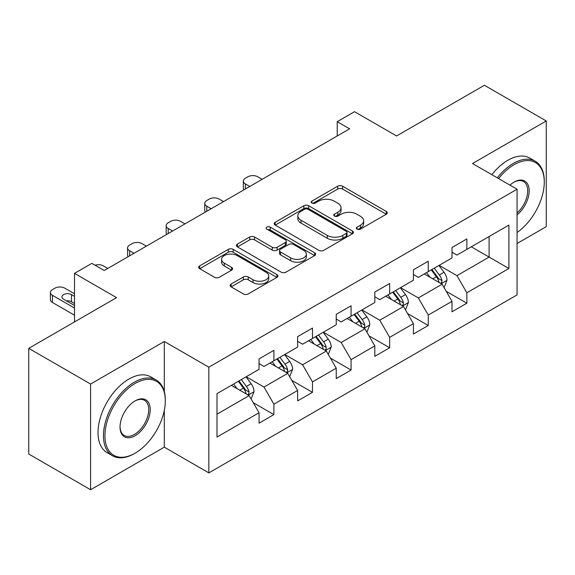 <?xml version="1.0" encoding="UTF-8"?>
<svg xmlns="http://www.w3.org/2000/svg" width="575" height="575" viewBox="0 0 575 575"><rect width="100%" height="100%" fill="white"/><g stroke="black" fill="none" stroke-linecap="round" stroke-linejoin="round"><path stroke-width="0.86" d="M357.082 229.13A2.401 1.387 0 0 0 360.482 229.13L386.278 214.231A3.436 1.984 0 0 0 387.284 212.829A3.436 1.984 0 0 0 386.278 211.428L342.571 186.199A3.436 1.984 0 0 0 337.719 186.199L311.916 201.092A2.401 1.387 0 0 0 311.212 202.069A2.401 1.387 0 0 0 311.916 203.054A2.401 1.387 0 0 0 315.316 203.054L318.658 201.128A10.99 6.347 0 0 1 334.197 201.128L337.841 203.227A10.99 6.347 0 0 1 341.054 207.712A10.99 6.347 0 0 1 337.841 212.204L334.499 214.13A2.401 1.387 0 0 0 333.795 215.107A2.401 1.387 0 0 0 334.499 216.092A2.401 1.387 0 0 0 337.899 216.092L341.241 214.166A10.99 6.347 0 0 1 356.78 214.166L360.417 216.265A10.99 6.347 0 0 1 363.637 220.75A10.99 6.347 0 0 1 360.417 225.235L357.082 227.168A2.401 1.387 0 0 0 356.378 228.146A2.401 1.387 0 0 0 357.082 229.13L357.082 227.168M231.121 284.043A3.436 1.984 0 0 0 230.115 285.444A3.436 1.984 0 0 0 231.121 286.846L243.383 293.926A3.436 1.984 0 0 0 248.242 293.926L276.891 277.387A3.436 1.984 0 0 0 277.897 275.986A3.436 1.984 0 0 0 276.891 274.584L233.184 249.349A3.436 1.984 0 0 0 228.333 249.349L199.676 265.894A3.436 1.984 0 0 0 198.67 267.296A3.436 1.984 0 0 0 199.676 268.697L214.489 277.243A3.436 1.984 0 0 0 219.348 277.243L231.61 270.171A3.436 1.984 0 0 0 232.616 268.762A3.436 1.984 0 0 0 231.61 267.361L224.264 263.12A9.186 5.304 0 0 1 221.576 259.375A9.186 5.304 0 0 1 227.24 254.473A9.186 5.304 0 0 1 237.252 255.623L266.024 272.234A9.186 5.304 0 0 1 268.719 275.986A9.186 5.304 0 0 1 263.048 280.887A9.186 5.304 0 0 1 253.036 279.738L248.242 276.963A3.436 1.984 0 0 0 243.383 276.963L231.121 284.043L231.121 286.846M517.062 243.513L546.25 226.658L546.25 120.973L484.409 85.265L396.592 135.966L354.538 111.687L337.223 121.684L349.593 128.829L104.197 270.502L91.828 263.364L74.513 273.362L74.513 321.921M164.306 391.654L164.306 341.485L90.591 384.043L28.75 348.342L116.567 297.642L74.513 273.362M164.306 341.485L208.833 367.195L517.062 189.24L517.062 294.925L208.833 472.88L208.833 367.195M546.25 120.973L472.535 163.53L517.062 189.24M318.902 250.333A3.436 1.984 0 0 0 323.754 250.333L352.403 233.788A3.436 1.984 0 0 0 353.409 232.386A3.436 1.984 0 0 0 352.403 230.985L308.703 205.749A3.436 1.984 0 0 0 303.844 205.749L275.195 222.295A3.436 1.984 0 0 0 274.189 223.697A3.436 1.984 0 0 0 275.195 225.098L318.902 250.333M267.777 229.648A2.401 1.387 0 0 1 270.214 229.986L270.214 227.132L314.647 252.784A3.436 1.984 0 0 1 315.653 254.186A3.436 1.984 0 0 1 314.647 255.588L285.998 272.133A3.436 1.984 0 0 1 281.139 272.133L237.439 246.898L237.439 244.095A3.436 1.984 0 0 0 236.433 245.496A3.436 1.984 0 0 0 237.439 246.898M237.439 244.095L249.701 237.015A3.436 1.984 0 0 1 254.553 237.015L272.277 247.25A3.436 1.984 0 0 0 277.136 247.25L285.272 242.549A3.436 1.984 0 0 0 286.278 241.148A3.436 1.984 0 0 0 285.272 239.746L266.814 229.094A2.401 1.387 0 0 1 266.11 228.11A2.401 1.387 0 0 1 267.598 226.83A2.401 1.387 0 0 1 270.214 227.132M90.591 384.043L90.591 489.735L28.75 454.027L28.75 348.342M253.237 402.687L273.894 414.611L273.894 404.182L297.642 390.475L297.642 400.897L312.484 392.33L312.484 381.901L336.231 368.194L336.231 378.616L351.073 370.048L351.073 359.627L374.821 345.913L374.821 356.342L389.663 347.767L389.663 337.345L413.411 323.632L413.411 334.061L428.253 325.493L428.253 315.064L452 301.35L452 311.779L466.842 303.212L466.842 292.783L508.897 268.503L508.897 225.091L489.109 236.512L489.109 257.082L508.897 268.503M273.894 414.611L259.052 423.178L259.052 412.749L216.998 437.029L216.998 393.616L259.052 369.337L259.052 358.908L273.894 350.34L273.894 360.762L297.642 347.056L297.642 336.627L312.484 328.059L312.484 338.488L336.231 324.774L336.231 314.353L351.073 305.778L351.073 316.207L374.821 302.493L374.821 292.071L389.663 283.504L389.663 293.926L413.411 280.219L413.411 269.79L428.253 261.223L428.253 271.644L452 257.938L452 247.509L466.842 238.941L466.842 249.37L508.897 225.091M269.934 363.048L287.744 373.333L263.997 387.047L246.186 376.762M259.052 363.623L263.997 366.476L273.894 360.762M263.997 387.047L273.894 404.182M287.744 373.333L297.642 390.475M308.523 340.774L326.334 351.052L302.587 364.766L284.776 354.48M297.642 341.342L302.587 344.202L312.484 338.488M302.587 364.766L312.484 381.901M326.334 351.052L336.231 368.194M347.113 318.493L364.924 328.778L341.176 342.484L323.366 332.199M336.231 319.06L341.176 321.921L351.073 316.207M341.176 342.484L351.073 359.627M364.924 328.778L374.821 345.913M385.703 296.211L403.513 306.497L379.766 320.203L361.955 309.925M374.821 296.786L379.766 299.64L389.663 293.926M379.766 320.203L389.663 337.345M403.513 306.497L413.411 323.632M424.293 273.93L442.11 284.215L418.363 297.929L400.545 287.644M413.411 274.505L418.363 277.358L428.253 271.644M418.363 297.929L428.253 315.064M442.11 284.215L452 301.35M471.299 246.797L489.109 257.082L456.952 275.648L439.135 265.363M452 252.224L456.952 255.077L466.842 249.37M456.952 275.648L466.842 292.783M90.591 489.735L164.306 447.17L208.833 472.88M337.223 121.684L337.223 135.966M216.998 414.18L249.155 395.614L231.344 385.329M249.155 395.614L259.052 412.749M446.186 291.288L466.842 303.212M407.596 313.562L428.253 325.493M369.006 335.843L389.663 347.767M330.417 358.124L351.073 370.048M291.827 380.406L312.484 392.33M164.306 447.17L164.306 410.32M358.038 229.468L360.417 228.095A10.99 6.347 0 0 0 363.637 223.61L363.637 220.75M341.054 207.712L341.054 210.572A10.99 6.347 0 0 1 337.841 215.057L335.462 216.43M386.235 214.259L342.571 189.053A3.436 1.984 0 0 0 337.719 189.053L312.879 203.392M352.36 233.817L308.703 208.61A3.436 1.984 0 0 0 303.844 208.61L275.238 225.127M346.337 233.371A2.401 1.387 0 0 0 347.041 232.386A2.401 1.387 0 0 0 346.337 231.409L307.97 209.257A2.401 1.387 0 0 0 304.57 209.257L301.056 211.291A10.99 6.347 0 0 0 297.836 215.776A10.99 6.347 0 0 0 301.056 220.261L327.276 235.398A10.99 6.347 0 0 0 342.815 235.398L346.337 233.371L346.337 236.224A2.401 1.387 0 0 0 347.041 235.247L347.041 232.386M297.836 215.776L297.836 218.629A10.99 6.347 0 0 0 301.056 223.114L301.056 220.261M346.337 236.224L342.815 238.258A10.99 6.347 0 0 1 327.276 238.258L301.056 223.114M237.482 246.919L249.701 239.868L249.701 237.015M286.278 241.148L286.278 244.008A3.436 1.984 0 0 1 285.272 245.41L277.136 250.103A3.436 1.984 0 0 1 272.277 250.103L254.553 239.868A3.436 1.984 0 0 0 249.701 239.868M270.214 229.986L314.604 255.616M290.67 257.866A9.186 5.304 0 0 0 300.682 259.016A9.186 5.304 0 0 0 306.353 254.114A9.186 5.304 0 0 0 303.665 250.369L293.523 244.512A3.436 1.984 0 0 0 288.672 244.512L280.535 249.212A3.436 1.984 0 0 0 279.529 250.614A3.436 1.984 0 0 0 280.535 252.015L290.67 257.866L290.67 260.719A9.186 5.304 0 0 0 300.682 261.869A9.186 5.304 0 0 0 306.353 256.975L306.353 254.114M279.529 250.614L279.529 253.467A3.436 1.984 0 0 0 280.535 254.869L280.535 252.015M290.67 260.719L280.535 254.869M268.719 275.986L268.719 278.839A9.186 5.304 0 0 1 263.048 283.741A9.186 5.304 0 0 1 253.036 282.591L248.242 279.824A3.436 1.984 0 0 0 243.383 279.824L231.172 286.875M221.576 259.375L221.576 262.229A9.186 5.304 0 0 0 224.264 265.981L224.264 263.12M231.56 270.192L224.264 265.981M276.848 277.416L233.184 252.209A3.436 1.984 0 0 0 228.333 252.209L199.726 268.719M444.058 287.601L447.005 280.19A9.272 5.355 -120 0 0 444.044 272.291L438.941 265.478M249.773 186.458L245.396 183.928A6.993 4.039 0 0 1 243.347 181.075A6.993 4.039 0 0 1 245.396 178.214L247.868 176.791A6.993 4.039 0 0 1 257.765 176.791L262.143 179.314M430.043 277.251L426.571 272.622M243.929 189.829A6.993 4.039 180 0 1 243.347 188.212L243.347 181.075M440.673 283.389L441.794 282.203L441.995 280.586A9.272 5.355 -120 0 0 439.343 275.008L434.24 268.194M431.918 269.531L437.582 277.092A4.722 2.724 60 0 1 438.438 278.53L441.995 280.586M431.272 269.905L436.375 276.719A9.272 5.355 60 0 1 439.027 282.296M517.062 232.487A42.679 24.639 120 0 0 544.273 182.103A42.679 24.639 120 0 0 514.093 164.673A42.679 24.639 120 0 0 498.59 178.573M497.303 177.833A43.729 25.25 -60 0 1 513.353 163.393A43.729 25.25 -60 0 1 535.217 161.223A43.729 25.25 -60 0 1 544.273 181.24L544.273 182.103M509.967 185.143A21.34 12.319 -60 0 1 514.093 182.103L514.093 182.103A21.34 12.319 -60 0 1 529.108 189.132A21.34 12.319 -60 0 1 517.062 214.892M491.862 174.692A43.729 25.25 -60 0 1 507.905 160.245A43.729 25.25 -60 0 1 529.769 158.082L535.217 161.223M517.062 212.958A20.29 11.716 120 0 0 527.21 195.385A20.29 11.716 120 0 0 523.494 181.52A20.29 11.716 120 0 0 513.719 182.325M134.377 453.596L135.118 453.172A42.679 24.639 120 0 0 165.298 400.897A42.679 24.639 120 0 0 135.118 383.475A42.679 24.639 120 0 0 104.938 435.742A42.679 24.639 120 0 0 135.118 453.172L134.377 453.596A43.729 25.25 -60 0 1 112.513 455.767A43.729 25.25 -60 0 1 105.807 420.72A43.729 25.25 -60 0 1 134.377 382.188A43.729 25.25 -60 0 1 156.242 380.025A43.729 25.25 -60 0 1 165.298 400.042L165.298 400.897M135.118 435.742A21.34 12.319 -60 0 1 120.031 427.031A21.34 12.319 -60 0 1 135.118 400.897L135.118 400.897A21.34 12.319 -60 0 1 150.212 409.608A21.34 12.319 -60 0 1 135.118 435.742M120.031 426.6A20.29 11.716 120 0 0 124.229 435.462A20.29 11.716 120 0 0 134.377 434.463A20.29 11.716 120 0 0 147.631 416.58A20.29 11.716 120 0 0 144.519 400.322A20.29 11.716 120 0 0 134.744 401.12M112.513 455.767L107.072 452.618A43.729 25.25 -60 0 1 100.366 417.579A43.729 25.25 -60 0 1 128.937 379.047A43.729 25.25 -60 0 1 150.801 376.884L156.242 380.025M405.468 309.882L408.415 302.464A9.272 5.355 -120 0 0 405.454 294.572L400.351 287.759M211.183 208.732L206.806 206.209A6.993 4.039 0 0 1 204.757 203.349A6.993 4.039 0 0 1 206.806 200.495L209.278 199.065A6.993 4.039 0 0 1 219.176 199.065L223.553 201.595M391.453 299.525L387.981 294.896M205.34 212.11A6.993 4.039 180 0 1 204.757 210.493L204.757 203.349M402.083 305.67L403.204 304.477L403.406 302.86A9.272 5.355 -120 0 0 400.753 297.289L395.65 290.468M393.329 291.812L398.993 299.374A4.722 2.724 60 0 1 399.848 300.804L403.406 302.86M392.682 292.186L397.785 299A9.272 5.355 60 0 1 400.437 304.577M366.879 332.163L369.826 324.746A9.272 5.355 -120 0 0 366.864 316.854L361.761 310.04M172.593 231.013L168.216 228.491A6.993 4.039 0 0 1 166.168 225.63A6.993 4.039 0 0 1 168.216 222.777L170.689 221.346A6.993 4.039 0 0 1 180.586 221.346L184.963 223.876M352.863 321.806L349.392 317.177M166.75 234.392A6.993 4.039 180 0 1 166.168 232.774L166.168 225.63M363.493 327.944L364.615 326.758L364.816 325.141A9.272 5.355 -120 0 0 362.164 319.563L357.061 312.75M354.739 314.094L360.403 321.655A4.722 2.724 60 0 1 361.258 323.085L364.816 325.141M354.092 314.467L359.195 321.281A9.272 5.355 60 0 1 361.848 326.859M328.289 354.437L331.236 347.027A9.272 5.355 -120 0 0 328.275 339.135L323.172 332.314M134.004 253.295L129.627 250.765A6.993 4.039 0 0 1 127.578 247.911A6.993 4.039 0 0 1 129.627 245.058L132.099 243.627A6.993 4.039 0 0 1 141.996 243.627L146.373 246.15M314.266 344.087L310.802 339.458M128.16 256.666A6.993 4.039 180 0 1 127.578 255.056L127.578 247.911M324.904 350.225L326.025 349.039L326.226 347.422A9.272 5.355 -120 0 0 323.574 341.845L318.471 335.031M316.149 336.368L321.813 343.929A4.722 2.724 60 0 1 322.668 345.367L326.226 347.422M315.502 336.742L320.606 343.562A9.272 5.355 60 0 1 323.258 349.133M289.699 376.718L292.646 369.308A9.272 5.355 -120 0 0 289.685 361.409L284.582 354.595M95.062 265.233A6.993 4.039 0 0 1 103.407 265.909L107.784 268.432M275.677 366.368L272.212 361.74M286.314 372.507L287.435 371.321L287.637 369.703A9.272 5.355 -120 0 0 284.984 364.126L279.881 357.312M277.56 358.649L283.223 366.21A4.722 2.724 60 0 1 284.079 367.648L287.637 369.703M276.913 359.023L282.016 365.837A9.272 5.355 60 0 1 284.668 371.414M251.11 399L254.057 391.582A9.272 5.355 -120 0 0 251.095 383.69L245.992 376.877M74.513 308.063L52.447 295.327A6.993 4.039 0 0 1 50.399 292.474A6.993 4.039 0 0 1 52.447 289.613L54.92 288.183A6.993 4.039 0 0 1 64.817 288.183L74.513 293.782M237.087 388.65L233.623 384.014M74.513 315.208L52.447 302.464A6.993 4.039 180 0 1 50.399 299.611L50.399 292.474M74.513 303.499L71.494 301.753A5.599 3.234 0 0 0 66.492 300.862M247.724 394.788L248.846 393.602L249.047 391.978A9.272 5.355 -120 0 0 246.395 386.407L241.292 379.586M238.97 380.93L244.634 388.492A4.722 2.724 60 0 1 245.489 389.929L249.047 391.978M238.323 381.304L243.426 388.118A9.272 5.355 60 0 1 246.078 393.695M74.513 296.355L71.494 294.616A5.599 3.234 0 0 0 65.399 293.911A5.599 3.234 0 0 0 61.942 296.901A5.599 3.234 0 0 0 63.581 299.18L74.513 305.498M360.417 228.095L360.417 225.235M334.499 216.092L334.499 214.13M337.841 215.057L337.841 212.204M311.916 203.054L311.916 201.092M337.719 189.053L337.719 186.199M342.571 189.053L342.571 186.199M386.278 214.231L386.278 211.428M275.195 225.098L275.195 222.295M303.844 208.61L303.844 205.749M308.703 208.61L308.703 205.749M352.403 233.788L352.403 230.985M327.276 238.258L327.276 235.398M342.815 238.258L342.815 235.398M254.553 239.868L254.553 237.015M272.277 250.103L272.277 247.25M277.136 250.103L277.136 247.25M285.272 245.41L285.272 242.549M314.647 255.588L314.647 252.784M243.383 279.824L243.383 276.963M248.242 279.824L248.242 276.963M253.036 282.591L253.036 279.738M231.61 270.171L231.61 267.361M199.676 268.697L199.676 265.894M228.333 252.209L228.333 249.349M233.184 252.209L233.184 249.349M276.891 277.387L276.891 274.584M245.396 183.928L245.396 188.981M441.19 283.683L446.94 280.37M439.343 275.008L444.044 272.291M432.752 278.81L436.375 276.719M206.806 206.209L206.806 211.262M402.601 305.965L408.351 302.644M400.753 297.289L405.454 294.572M394.162 301.092L397.785 299M168.216 228.491L168.216 233.543M364.011 328.246L369.761 324.925M362.164 319.563L366.864 316.854M355.573 323.373L359.195 321.281M129.627 250.765L129.627 255.825M325.421 350.527L331.171 347.207M323.574 341.845L328.275 339.135M316.983 345.654L320.606 343.562M286.832 372.808L292.582 369.488M284.984 364.126L289.685 361.409M278.393 367.935L282.016 365.837M52.447 295.327L52.447 302.464M248.242 395.082L253.992 391.762M246.395 386.407L251.095 383.69M239.804 390.209L243.426 388.118M71.494 301.753L71.494 294.616"/></g></svg>
